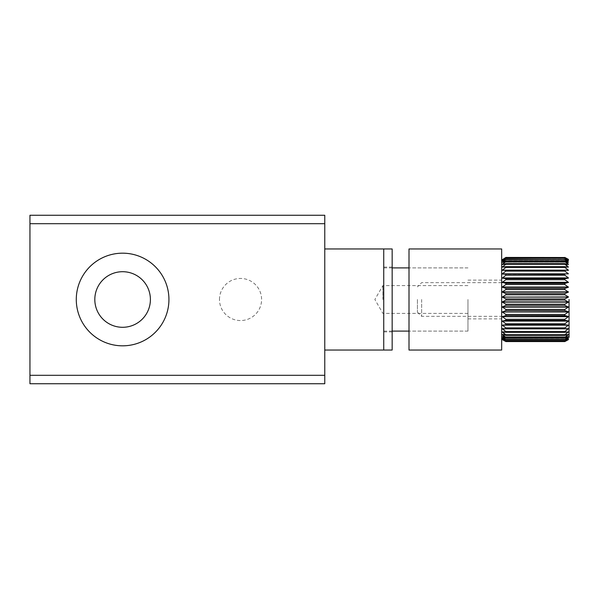 <?xml version="1.0" encoding="UTF-8"?>
<svg xmlns="http://www.w3.org/2000/svg" width="599" height="599" viewBox="0 0 599 599"><rect width="100%" height="100%" fill="white"/><g stroke="black" fill="none" stroke-linecap="round" stroke-linejoin="round"><path stroke-width="0.45" stroke-dasharray="3 2.25" d="M150.409 299.5A27.801 27.801 0 0 0 122.608 271.699A27.801 27.801 0 0 0 94.807 299.5A27.801 27.801 0 0 0 122.608 327.301A27.801 27.801 0 0 0 150.409 299.5M168.933 299.5A46.325 46.325 0 0 0 122.608 253.175A46.325 46.325 0 0 0 76.283 299.5A46.325 46.325 0 0 0 122.608 345.825A46.325 46.325 0 0 0 168.933 299.5M219.474 299.5A21.055 21.055 0 0 1 240.536 278.445A21.055 21.055 0 0 1 261.598 299.5A21.055 21.055 0 0 1 240.536 320.555A21.055 21.055 0 0 1 219.474 299.5M219.481 299.5A21.055 21.055 0 0 1 240.536 278.445A21.055 21.055 0 0 1 261.591 299.5A21.055 21.055 0 0 1 240.536 320.555A21.055 21.055 0 0 1 219.481 299.5M382.896 299.5L382.896 285.603L382.896 299.5M467.969 299.5L467.969 331.09L467.969 299.5M383.734 299.5L383.734 248.959L383.734 299.5M324.77 299.5L324.77 350.041L324.77 299.5M324.77 383.734L324.77 215.266L29.95 215.266L29.95 383.734L324.77 383.734M324.77 375.311L29.95 375.311M324.77 223.689L29.95 223.689M409.005 350.041L409.005 248.959M501.663 350.041L501.663 248.959M409.005 299.5L409.005 331.09L409.005 299.5M392.158 350.041L392.158 248.959M392.158 299.5L392.158 331.928L392.158 299.5M505.878 271.1L505.878 270.239L564.842 270.239L564.842 271.1L505.878 271.1L502.299 273.825L568.421 273.84L564.842 274.267L564.842 275.226L505.878 275.226L505.878 274.267L564.842 274.267M568.421 273.84L502.291 273.84M505.878 275.226L502.299 277.899L568.429 277.936L564.842 278.692L564.842 279.726L505.878 279.726L505.878 278.692L564.842 278.692M568.414 278.101L502.284 277.936M568.436 282.361L502.299 282.309L568.414 282.309L564.842 283.447L564.842 284.547L505.878 284.547L505.878 283.447L564.842 283.447M568.436 287.063L502.299 286.988L568.414 286.988L564.842 288.456L564.842 289.602L505.878 289.602L505.878 288.456L564.842 288.456M568.414 292.095L502.299 291.863L568.414 291.863L564.842 293.637L564.842 294.805L505.878 294.805L505.878 293.637L564.842 293.637M568.444 296.969L502.299 296.864L568.414 296.864L564.842 298.908L564.842 300.092L505.878 300.092L505.878 298.908L564.842 298.908M568.444 302.031L502.299 301.903L568.414 301.903L564.842 304.195L564.842 305.363L505.878 305.363L505.878 304.195L564.842 304.195M568.414 307.137L502.299 306.905L568.414 306.905L564.842 309.398L564.842 310.544L505.878 310.544L505.878 309.398L564.842 309.398M568.414 312.012L502.299 311.787L568.414 311.787L564.842 314.453L564.842 315.553L505.878 315.553L505.878 314.453L564.842 314.453M568.414 316.691L502.299 316.482L568.414 316.482L564.842 319.274L564.842 320.308L505.878 320.308L505.878 319.274L564.842 319.274M564.842 327.9L564.842 328.761L502.299 328.836L505.878 328.761L505.878 327.9L564.842 327.9L568.414 325.175L502.299 325.175L505.878 324.733L505.878 323.774L564.842 323.774L568.414 321.101L502.299 321.101L505.878 320.308M417.428 299.5L417.428 312.131L417.428 299.5M421.644 299.5L421.644 316.347L421.644 299.5M501.663 299.5L501.663 337.402L501.663 299.5M502.269 302.031L505.878 300.092M502.299 306.905L505.878 305.363M502.276 311.937L505.878 310.544M502.276 316.639L505.878 315.553M502.291 325.16L568.421 325.16M502.299 331.898L505.878 332.325L505.878 331.576L564.842 331.576L564.842 332.325L568.414 331.898L502.299 331.898L568.429 331.891M502.299 334.609L505.878 335.373L505.878 334.744L564.842 334.744L564.842 335.373L568.414 334.609L502.299 334.609L568.429 334.601M505.87 337.357L503.961 336.758L566.751 336.758M568.414 336.855L502.299 336.765L505.878 337.858L505.878 337.357L564.842 337.357L564.842 337.858L568.414 336.765L564.842 339.371L568.414 338.338L564.842 340.981L568.414 339.326L564.842 341.565M505.878 341.565L502.299 339.326L505.878 340.981L502.299 338.338L505.878 339.738L564.842 339.371M502.299 339.296L568.414 339.296L502.299 339.326M502.299 338.338L568.414 338.338L502.299 338.398M502.299 334.721L568.414 334.721L564.842 337.357M502.299 332.033L568.414 332.033L564.842 334.744M502.299 328.836L568.414 328.836L564.842 331.576M502.299 320.899L568.429 321.064M505.878 257.435L564.842 257.51L505.878 257.435M505.878 258.019L564.842 258.019L505.878 258.019L502.299 259.704L505.878 257.51M505.878 259.262L564.842 259.262L505.878 259.262L502.299 260.662L505.878 258.244M505.878 261.142L564.842 261.142L564.842 261.643L505.878 261.643L505.878 261.142L502.299 262.235L505.878 259.629M505.878 263.627L564.842 263.627L564.842 264.256L505.878 264.256L505.878 263.627L502.299 264.391L568.414 264.391L564.842 263.627M505.878 266.675L564.842 266.675L564.842 267.424L505.878 267.424L505.878 266.675L502.299 267.102L505.878 264.256M564.842 323.774L564.842 324.733L505.878 324.733M564.842 328.761L505.878 328.761M564.842 332.325L505.878 332.325M564.842 335.373L505.878 335.373M564.842 337.858L505.878 337.858M564.842 339.738L505.878 339.738M505.878 340.756L564.842 340.756M564.842 340.981L505.878 340.981M505.878 341.49L564.842 341.49M505.878 270.239L564.842 270.239M568.414 270.164L502.299 270.329L505.878 267.424M502.299 266.967L568.414 267.102L564.842 266.675M568.414 266.967L502.299 267.102L568.429 267.109M568.414 264.279L502.299 264.279L505.878 261.643M564.842 261.643L566.751 262.242L503.961 262.242M502.299 262.145L568.414 262.235L564.842 261.142M564.842 258.244L568.414 260.602L564.842 259.262M564.842 257.51L568.414 259.674L564.842 258.019M568.414 259.704L502.299 259.704L568.414 259.674M568.414 260.662L502.299 260.662L568.414 260.602M502.299 282.309L505.878 279.726M502.299 286.988L505.878 284.547M502.299 291.863L505.878 289.602M502.269 296.969L505.878 294.805M502.479 339.633L568.234 339.633L502.479 339.633M502.299 336.765L568.414 336.765M502.299 262.235L568.414 262.235M502.479 259.367L568.234 259.367L502.479 259.367M502.913 259.674L567.8 259.674M502.89 259.704L567.822 259.704M503.437 260.602L567.275 260.602M503.37 260.662L567.343 260.662M504.126 262.145L566.587 262.145M503.984 262.235L566.729 262.235M505.549 264.279L565.164 264.279M565.755 264.399L504.95 264.399L565.733 264.391M505.87 266.967L564.842 266.967M505.87 267.102L564.842 267.102L505.87 267.109M505.87 270.329L564.842 270.329L505.87 270.329M505.87 328.671L564.842 328.671L505.87 328.671M505.87 331.898L564.842 331.898L505.87 331.891M505.87 332.033L564.842 332.033M504.979 334.609L565.741 334.609L504.957 334.601M505.549 334.721L565.164 334.721M503.984 336.765L566.729 336.765M504.126 336.855L566.587 336.855M503.37 338.338L567.343 338.338M503.437 338.398L567.275 338.398M502.89 339.296L567.822 339.296M502.913 339.326L567.8 339.326M467.969 313.397L382.896 313.397L374.869 299.5L382.896 285.603L467.969 285.603M467.969 331.09L409.005 331.09L467.969 331.09M392.158 331.09L383.734 331.09M467.969 267.91L409.005 267.91L467.969 267.91M392.158 267.91L383.734 267.91M467.969 280.122L501.663 280.122M467.969 318.878L501.663 318.878M392.158 267.072L383.734 267.072M392.158 331.928L383.734 331.928M417.428 312.139L421.644 316.347L501.663 316.347M501.663 282.653L421.644 282.653L417.428 286.861M502.449 339.581L568.264 339.581M502.269 339.266L568.444 339.266M503.347 338.315L567.365 338.315L503.347 338.315M502.276 336.758L568.436 336.758M502.299 328.671L568.414 328.671M502.299 270.329L568.414 270.329M502.284 264.399L568.429 264.399M502.276 262.242L568.436 262.242M503.347 260.685L567.365 260.685L503.347 260.685M502.861 259.734L567.852 259.734L502.861 259.734M502.449 259.419L568.264 259.419M502.861 339.266L567.852 339.266"/><path stroke-width="0.9" d="M150.401 299.5A27.794 27.794 0 0 0 122.608 271.706A27.794 27.794 0 0 0 94.814 299.5A27.794 27.794 0 0 0 122.608 327.294A27.794 27.794 0 0 0 150.401 299.5M168.933 299.5A46.325 46.325 0 0 0 122.608 253.175A46.325 46.325 0 0 0 76.283 299.5A46.325 46.325 0 0 0 122.608 345.825A46.325 46.325 0 0 0 168.933 299.5M324.77 248.959L383.734 248.959L383.734 350.041L392.158 350.041L392.158 248.959L383.734 248.959L383.734 350.041L324.77 350.041M324.77 215.266L324.77 383.734L29.95 383.734L29.95 215.266L324.77 215.266M324.77 223.689L29.95 223.689M324.77 375.311L29.95 375.311M409.005 299.5L409.005 350.041L501.663 350.041L501.663 248.959L409.005 248.959L409.005 299.5M568.436 282.361L564.842 283.447L505.878 283.447L502.299 282.309L505.878 283.447L505.878 284.547L564.842 284.547L568.414 287.213L564.842 284.547L564.842 283.447M502.299 287.213L505.878 288.456L502.299 287.213L568.414 287.213L564.842 288.456L505.878 288.456L505.878 289.602L564.842 289.602L568.414 292.095L564.842 289.602L564.842 288.456M502.299 292.095L505.878 293.637L502.299 292.095L568.414 292.095L564.842 293.637L505.878 293.637L505.878 294.805L564.842 294.805L568.414 296.864L564.842 294.805L564.842 293.637M568.444 296.969L502.299 297.097L505.878 294.805M568.444 302.031L564.842 300.092L568.444 302.031M568.444 307.04L564.842 305.363L568.444 307.04L564.842 309.398L505.878 309.398L502.269 307.04L505.878 309.398L505.878 310.544L502.299 312.012L568.414 311.787L564.842 310.544L568.414 311.787M568.436 311.937L564.842 314.453L505.878 314.453L502.299 312.012L505.878 314.453L505.878 315.553L502.299 316.691L568.414 316.482L564.842 315.553L568.414 316.482M568.429 321.064L564.842 320.308L568.414 320.899L502.299 321.101L505.878 320.308L564.842 320.308L564.842 319.274L568.414 316.691L502.299 316.691L505.878 319.274L502.299 316.691M568.421 325.16L564.842 324.733L502.299 325.175L505.878 324.733L564.842 324.733L564.842 323.774L568.414 321.101L502.299 321.101L505.878 323.774L502.299 321.101M502.269 302.031L505.878 304.195L502.299 302.136L568.414 302.136L564.842 304.195L505.878 304.195L505.878 305.363L502.299 306.905L568.414 306.905M564.842 327.9L505.878 327.9L502.299 325.175L505.878 327.9L505.878 328.761L502.299 328.671L505.878 331.576L502.299 328.836L568.414 328.836L564.842 328.761L564.842 327.9L568.414 325.175L502.299 325.175M502.276 336.758L503.961 336.758L502.299 334.609L504.957 334.601L502.299 331.898L505.878 334.744L505.878 335.373L502.299 334.609L505.878 337.357L505.878 337.858L502.299 336.765L505.878 339.738L502.299 338.398L505.878 340.981L502.89 339.296M505.039 339.266L502.299 336.855L504.126 336.855M502.299 339.633L505.878 341.565L502.299 339.633M502.913 339.326L505.878 341.565L564.842 341.565L568.414 339.633L564.842 341.565L505.878 341.565M564.842 341.565L568.414 339.326L564.842 340.981L568.414 338.398L564.842 339.738L568.414 336.855L564.842 337.858L564.842 337.357L568.414 334.721L564.842 335.373L564.842 334.744L568.414 331.898L564.842 332.325L564.842 331.576L505.878 331.576L505.878 332.325L502.299 331.898L505.87 332.033M502.299 328.671L505.87 328.671L502.299 328.836M505.878 300.092L564.842 300.092L564.842 298.908L505.878 298.908L505.878 300.092L502.299 301.903L568.414 301.903M569.05 299.5L569.05 337.402L569.05 299.5M568.414 328.671L564.842 328.671L568.414 328.671L564.842 331.576M564.842 332.033L568.429 331.891M565.164 334.721L568.429 334.601M568.414 336.855L566.587 336.855M568.414 338.398L567.275 338.398M568.414 339.326L567.8 339.326M505.878 340.981L564.842 340.981M564.842 340.756L505.878 340.756M505.878 339.738L564.842 339.738M564.842 339.371L505.878 339.371M505.878 337.858L564.842 337.858M564.842 337.357L505.878 337.357M505.878 335.373L564.842 335.373M564.842 334.744L505.878 334.744M505.878 332.325L564.842 332.325M505.878 328.761L564.842 328.761M564.842 323.774L505.878 323.774L505.878 324.733M564.842 319.274L505.878 319.274L505.878 320.308M505.878 315.553L564.842 315.553L564.842 314.453M505.878 310.544L564.842 310.544L564.842 309.398M505.878 305.363L564.842 305.363L564.842 304.195M505.878 279.726L564.842 279.726L568.414 282.309L564.842 279.726L564.842 278.692L505.878 278.692L502.299 278.101L505.878 278.692L505.878 279.726L502.299 282.309L568.414 282.309M505.878 275.226L564.842 275.226L568.414 277.899L564.842 275.226L564.842 274.267L502.299 274.013L505.878 274.267L505.878 275.226L502.299 278.101L568.414 278.101L564.842 278.692M505.878 271.1L564.842 271.1L568.414 273.825L564.842 271.1L564.842 270.239L505.878 270.239L505.878 271.1L502.299 273.825L564.842 274.267M505.878 267.424L564.842 267.424L568.414 270.164L564.842 267.424L564.842 266.675L505.878 266.675L505.878 267.424L502.299 270.164L505.878 270.239M505.878 264.256L564.842 264.256L564.842 263.627L505.878 263.627L505.878 264.256L502.299 266.967L505.878 266.675M505.878 261.643L564.842 261.643L564.842 261.142L505.878 261.142L505.878 261.643L502.299 264.279L505.878 263.627M505.878 259.629L564.842 259.629L505.878 259.262L502.299 262.145L505.878 261.142M505.878 258.244L564.842 258.244L505.878 258.019L502.299 260.662L505.878 259.262M505.878 257.51L564.842 257.51L505.878 257.435L502.299 259.704L505.878 258.019M564.842 341.49L505.878 341.49M564.842 263.627L568.414 264.391L565.755 264.399L568.414 267.102L564.842 264.256M568.436 262.242L566.751 262.242L568.414 264.279L564.842 261.643M565.673 259.734L568.414 262.235L564.842 259.629M564.842 259.262L568.414 260.662L564.842 258.244M567.8 259.674L564.842 257.51M568.414 259.367L564.842 257.435L568.414 259.367M564.842 258.019L567.822 259.704M564.842 261.142L568.414 262.145L566.587 262.145M568.414 264.391L565.733 264.391M564.842 266.675L568.414 267.102L564.842 266.967M568.414 270.329L564.842 270.239M564.842 298.908L568.414 297.097L502.299 297.097L505.878 298.908L502.299 297.097M505.878 289.602L502.299 291.863L568.414 291.863M505.878 284.547L502.299 286.988L568.414 286.988M502.299 270.164L568.414 270.164M502.284 267.109L505.87 266.967M502.284 264.399L505.549 264.279M502.299 262.145L504.126 262.145M502.299 260.602L503.437 260.602M502.299 259.674L502.913 259.674M502.291 273.84L568.414 273.825M502.284 277.936L568.414 277.899M502.299 259.704L502.89 259.704M567.275 260.602L568.414 260.602M502.299 260.662L503.37 260.662M567.343 260.662L568.414 260.662M502.299 262.235L503.984 262.235M566.729 262.235L568.414 262.235M565.164 264.279L568.414 264.279M564.842 267.102L568.414 267.102L564.842 267.109M502.299 270.329L505.87 270.329L502.299 270.329M502.299 282.518L568.414 282.518M502.299 307.137L568.414 307.137M502.299 312.012L568.414 312.012M502.299 331.898L505.87 331.898L502.284 331.891M502.299 334.609L504.979 334.609M502.299 334.721L505.549 334.721M502.299 336.765L503.984 336.765M566.729 336.765L568.414 336.765M502.299 338.338L503.37 338.338M567.343 338.338L568.414 338.338M502.299 338.398L503.437 338.398M567.822 339.296L568.414 339.296M409.005 331.09L392.158 331.09M409.005 267.91L392.158 267.91M502.269 338.315L503.347 338.315L502.269 338.315M567.365 338.315L568.444 338.315L567.365 338.315M502.269 260.685L503.347 260.685L502.269 260.685M567.365 260.685L568.444 260.685L567.365 260.685M502.269 259.734L502.861 259.734L502.269 259.734M567.852 259.734L568.444 259.734L567.852 259.734M502.276 262.242L503.961 262.242M566.751 336.758L568.436 336.758M502.269 339.266L502.861 339.266M567.852 339.266L568.444 339.266"/></g></svg>
